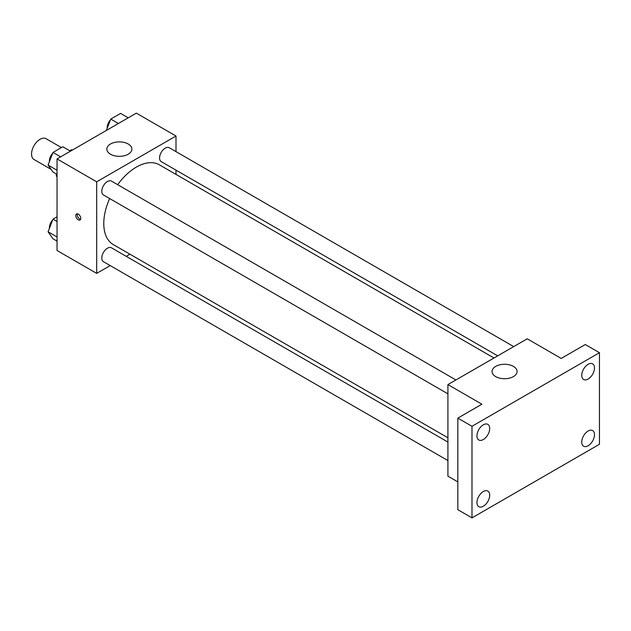 <?xml version="1.0" encoding="UTF-8"?>
<svg xmlns="http://www.w3.org/2000/svg" width="631" height="631" viewBox="0 0 631 631"><rect width="100%" height="100%" fill="white"/><g stroke="black" fill="none" stroke-linecap="round" stroke-linejoin="round"><path stroke-width="0.95" d="M61.412 147.567L46.055 138.702A12.021 6.941 120 0 0 36.795 141.92A12.021 6.941 120 0 0 31.55 154.019A12.021 6.941 120 0 0 34.042 159.517L51.095 169.36M69.733 150.777L71.5 149.76A15.507 8.952 120 0 1 72.47 150.012M57.042 176.435L56.333 176.025A15.507 8.952 120 0 0 57.042 176.743M56.333 176.025L56.333 173.99M72.21 150.162L71.5 149.76M110.212 265.588L96.693 273.389L57.042 250.499L57.042 158.917L136.351 113.13L176.002 136.028L176.002 151.629M129.939 254.198L126.232 256.336M109.66 198.552A46.063 26.597 120 0 0 103.776 223.516A46.063 26.597 120 0 0 113.32 244.599L447.915 437.78M493.978 357.998L159.383 164.817A46.063 26.597 120 0 0 117.674 184.678M176.002 170.133L176.002 174.416M96.693 273.389L96.693 181.815L176.002 136.028M513.705 346.608L169.242 147.733A8.014 4.622 120 0 0 163.074 149.878A8.014 4.622 120 0 0 159.572 157.939A8.014 4.622 120 0 0 161.236 161.607L497.685 355.852M447.915 442.063L111.466 247.809A8.014 4.622 120 0 0 105.29 249.955A8.014 4.622 120 0 0 101.796 258.024A8.014 4.622 120 0 0 103.452 261.691L447.915 460.559M447.915 393.839L103.452 194.971A8.014 4.622 -60 0 1 103.452 185.719A8.014 4.622 -60 0 1 111.466 181.089L455.929 379.965M96.693 181.815L57.042 158.917M110.504 154.216A12.517 7.225 180 0 1 106.836 149.113A12.517 7.225 180 0 1 119.354 141.88A12.517 7.225 180 0 1 131.871 149.113A12.517 7.225 180 0 1 124.141 155.786A12.517 7.225 180 0 1 110.504 154.216M80.76 218.405A3.502 2.027 60 0 1 80.034 220.006A3.502 2.027 60 0 1 76.532 217.987A3.502 2.027 60 0 1 76.532 213.941A3.502 2.027 60 0 1 79.23 214.879A3.502 2.027 60 0 1 80.76 218.405M80.602 219.336A3.502 2.027 60 0 1 77.96 217.159A3.502 2.027 60 0 1 77.4 213.791M457.83 481.887L447.915 476.168L447.915 384.587L527.224 338.8L561.211 358.424L585.284 344.526L599.45 352.705L599.45 444.279L471.988 517.87L457.83 509.69L457.83 418.116L481.903 404.211L447.915 384.587M471.988 517.87L471.988 426.288L457.83 418.116M471.988 426.288L599.45 352.705M495.714 376.62A12.517 7.225 180 0 1 492.046 371.509A12.517 7.225 180 0 1 504.563 364.284A12.517 7.225 180 0 1 517.081 371.509A12.517 7.225 180 0 1 509.351 378.182A12.517 7.225 180 0 1 495.714 376.62M588.124 379.034A9.023 5.206 -60 0 1 583.612 379.483A9.023 5.206 -60 0 1 582.224 372.258A9.023 5.206 -60 0 1 588.124 364.308A9.023 5.206 -60 0 1 592.627 363.858A9.023 5.206 -60 0 1 594.016 371.091A9.023 5.206 -60 0 1 588.124 379.034M483.322 439.539A9.023 5.206 -60 0 1 478.811 439.988A9.023 5.206 -60 0 1 477.43 432.763A9.023 5.206 -60 0 1 483.322 424.813A9.023 5.206 -60 0 1 487.834 424.363A9.023 5.206 -60 0 1 489.214 431.596A9.023 5.206 -60 0 1 483.322 439.539M483.322 506.259A9.023 5.206 -60 0 1 478.811 506.709A9.023 5.206 -60 0 1 477.43 499.484A9.023 5.206 -60 0 1 483.322 491.533A9.023 5.206 -60 0 1 487.834 491.084A9.023 5.206 -60 0 1 489.214 498.316A9.023 5.206 -60 0 1 483.322 506.259M588.124 445.754A9.023 5.206 -60 0 1 583.612 446.204A9.023 5.206 -60 0 1 582.224 438.979A9.023 5.206 -60 0 1 588.124 431.028A9.023 5.206 -60 0 1 592.627 430.579A9.023 5.206 -60 0 1 594.016 437.811A9.023 5.206 -60 0 1 588.124 445.754M57.042 174.401L52.988 172.058L48.082 165.077L52.988 152.434L62.8 146.771L70.443 151.18M57.042 170.252L48.082 165.077M60.631 156.851L52.988 152.434M52.681 153.207A8.014 4.622 120 0 0 49.392 161.047A8.014 4.622 120 0 0 49.415 161.631M106.355 130.451L110.764 119.07L120.576 113.406L128.227 117.823M118.415 123.487L110.764 119.07M110.464 119.851A8.014 4.622 120 0 0 107.175 127.691A8.014 4.622 120 0 0 107.199 128.267M57.042 241.121L52.988 238.778L48.082 231.798L52.988 219.154L57.042 216.812M57.042 236.972L48.082 231.798M57.042 221.497L52.988 219.154M52.681 219.927A8.014 4.622 120 0 0 49.392 227.767A8.014 4.622 120 0 0 49.415 228.351"/></g></svg>
